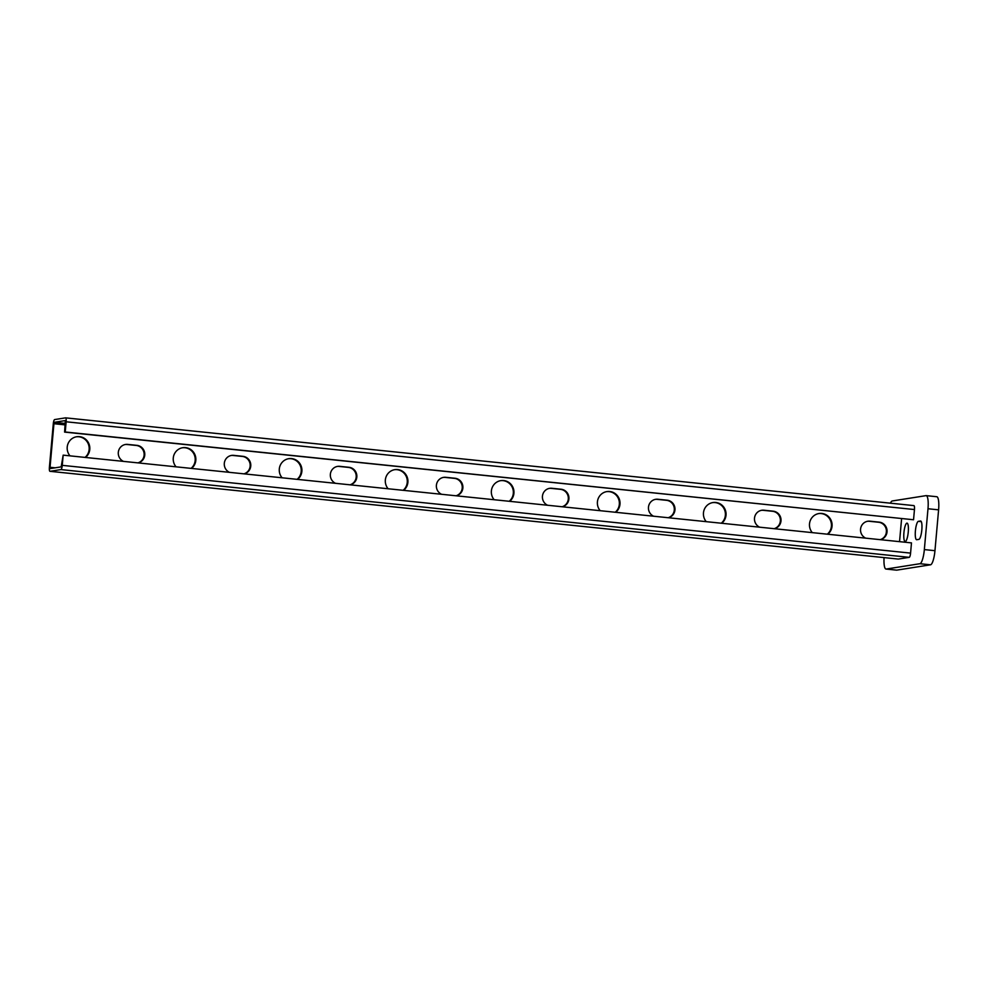<?xml version="1.0" encoding="UTF-8"?>
<svg xmlns="http://www.w3.org/2000/svg" width="988" height="988" viewBox="0 0 988 988"><rect width="100%" height="100%" fill="white"/><g stroke="black" fill="none" stroke-linecap="round" stroke-linejoin="round"><path stroke-width="1.48" d="M70 455.851A11.634 11.3 -99 0 1 76.681 436.745A11.634 11.3 -99 0 1 85.487 457.456M85.03 457.407A11.634 11.3 81 0 0 76.36 436.807M137.912 462.878A8.904 8.645 81 0 0 136.307 445.465L127.02 444.501A8.904 8.645 81 0 0 125.167 444.514M123.438 461.371A8.904 8.645 -99 0 1 127.662 444.402L136.949 445.353A8.904 8.645 -99 0 1 138.098 462.89M176.049 466.818A11.634 11.3 -99 0 1 182.718 447.712A11.634 11.3 -99 0 1 191.524 468.423M191.067 468.374A11.634 11.3 81 0 0 182.397 447.774M243.95 473.845A8.904 8.645 81 0 0 242.344 456.431L233.069 455.468A8.904 8.645 81 0 0 231.204 455.48M229.475 472.35A8.904 8.645 -99 0 1 233.711 455.369L242.986 456.333A8.904 8.645 -99 0 1 244.135 473.857M282.086 477.784A11.634 11.3 -99 0 1 288.755 458.679A11.634 11.3 -99 0 1 297.573 479.39M297.104 479.341A11.634 11.3 81 0 0 288.434 458.741M349.999 484.812A8.904 8.645 81 0 0 348.381 467.398L339.106 466.435A8.904 8.645 81 0 0 337.241 466.447M335.525 483.317A8.904 8.645 -99 0 1 339.749 466.336L349.023 467.299A8.904 8.645 -99 0 1 350.172 484.836M388.123 488.764A11.634 11.3 -99 0 1 394.805 469.658A11.634 11.3 -99 0 1 403.61 490.357M403.141 490.307A11.634 11.3 81 0 0 394.484 469.708M456.036 495.778A8.904 8.645 81 0 0 454.418 478.365L445.143 477.402A8.904 8.645 81 0 0 443.291 477.426M441.562 494.284A8.904 8.645 -99 0 1 445.786 477.303L455.06 478.266A8.904 8.645 -99 0 1 456.209 495.803M494.161 499.73A11.634 11.3 -99 0 1 500.842 480.625A11.634 11.3 -99 0 1 509.647 501.324M509.191 501.286A11.634 11.3 81 0 0 500.521 480.674M562.073 506.758A8.904 8.645 81 0 0 560.468 489.332L551.181 488.381A8.904 8.645 81 0 0 549.328 488.393M547.599 505.251A8.904 8.645 -99 0 1 551.823 488.27L561.11 489.233A8.904 8.645 -99 0 1 562.246 506.77M600.198 510.697A11.634 11.3 -99 0 1 606.879 491.592A11.634 11.3 -99 0 1 615.685 512.303M615.228 512.253A11.634 11.3 81 0 0 606.558 491.654M668.11 517.724A8.904 8.645 81 0 0 666.505 500.311L657.218 499.348A8.904 8.645 81 0 0 655.365 499.36M653.636 516.23A8.904 8.645 -99 0 1 657.86 499.249L667.147 500.2A8.904 8.645 -99 0 1 668.296 517.737M706.247 521.664A11.634 11.3 -99 0 1 712.916 502.559A11.634 11.3 -99 0 1 721.722 523.269M721.265 523.22A11.634 11.3 81 0 0 712.595 502.62M774.16 528.691A8.904 8.645 81 0 0 772.542 511.278L763.267 510.314A8.904 8.645 81 0 0 761.402 510.327M759.673 527.197A8.904 8.645 -99 0 1 763.909 510.216L773.184 511.179A8.904 8.645 -99 0 1 774.333 528.716M812.284 532.631A11.634 11.3 -99 0 1 818.953 513.538A11.634 11.3 -99 0 1 827.771 534.236M827.302 534.187A11.634 11.3 81 0 0 818.632 513.587M880.197 539.658A8.904 8.645 81 0 0 878.579 522.244L869.304 521.281A8.904 8.645 81 0 0 867.439 521.294M865.723 538.164A8.904 8.645 -99 0 1 869.946 521.182L879.221 522.146A8.904 8.645 -99 0 1 880.37 539.683M65.653 417.862L913.863 505.609A4.113 0.951 95.9 0 1 913.925 505.609A4.113 0.951 95.9 0 1 914.456 509.549L913.554 519.75L65.233 431.991L66.147 421.79A4.113 0.951 -84.1 0 0 65.603 417.85A4.113 0.951 -84.1 0 0 65.541 417.85L54.612 419.579A4.113 0.951 -84.1 0 0 53.29 423.815L49.4 467.386A4.113 0.951 -84.1 0 0 49.943 471.313A4.113 0.951 -84.1 0 0 50.005 471.313L60.923 469.584A4.113 0.951 -84.1 0 0 62.256 465.348L63.17 455.147L911.479 542.894L910.578 553.107A4.113 0.951 95.9 0 1 909.244 557.343L898.314 559.072A4.113 0.951 95.9 0 1 898.265 559.072A4.113 0.951 95.9 0 1 898.203 559.06M913.554 519.75L64.591 432.102L65.319 420.579L54.377 422.308L53.932 423.716L50.042 467.287L55.18 467.818M64.591 432.102L65.233 431.991M63.17 455.147L61.17 466.867L50.24 468.596L50.042 467.287M901.599 518.688L899.549 541.659M903.921 532.68A9.238 2.124 95.9 0 1 907.046 523.146A9.238 2.124 95.9 0 1 908.207 532.557A9.238 2.124 95.9 0 1 905.144 541.535A9.238 2.124 95.9 0 1 903.921 532.68M918.84 539.386L916.753 539.72A9.238 2.124 95.9 0 1 916.629 539.72A9.238 2.124 95.9 0 1 915.431 530.593A9.238 2.124 95.9 0 1 918.395 521.331L920.483 521.009A9.238 2.124 95.9 0 1 920.618 520.997A9.238 2.124 95.9 0 1 921.804 530.136A9.238 2.124 95.9 0 1 918.84 539.386M890.423 503.176A13.696 3.149 95.9 0 1 892.25 500.978L926.003 495.643A13.696 3.149 95.9 0 1 926.188 495.63A13.696 3.149 95.9 0 1 927.991 508.746L924.348 549.587A13.696 3.149 95.9 0 1 919.927 563.716L886.174 569.051A13.696 3.149 95.9 0 1 885.989 569.051A13.696 3.149 95.9 0 1 884.062 557.603M896.4 570.101A13.696 3.149 -84.1 0 0 896.585 570.15A13.696 3.149 -84.1 0 0 896.783 570.138L930.523 564.803A13.696 3.149 -84.1 0 0 934.957 550.687L938.6 509.845A13.696 3.149 -84.1 0 0 936.797 496.729L926.188 495.63M886.211 533.224L886.434 530.729M136.307 445.465L136.949 445.353M127.02 444.501L127.662 444.402M242.344 456.431L242.986 456.333M233.069 455.468L233.711 455.369M348.381 467.398L349.023 467.299M339.106 466.435L339.749 466.336M454.418 478.365L455.06 478.266M445.143 477.402L445.786 477.303M560.468 489.332L561.11 489.233M551.181 488.381L551.823 488.27M666.505 500.311L667.147 500.2M657.218 499.348L657.86 499.249M772.542 511.278L773.184 511.179M763.267 510.314L763.909 510.216M878.579 522.244L879.221 522.146M869.304 521.281L869.946 521.182M914.456 509.549L66.147 421.79M62.256 465.348L910.578 553.107M909.244 557.343L60.923 469.584M54.377 422.308L65.356 423.444M50.005 471.313L898.314 559.072M65.233 424.889L53.932 423.716M921.285 521.639L918.395 521.331M930.523 564.803L919.927 563.716M934.957 550.687L924.348 549.587M896.783 570.138L886.174 569.051M938.6 509.845L927.991 508.746M65.603 417.85L913.925 505.609M898.265 559.072L49.943 471.313M896.585 570.15L885.989 569.051"/></g></svg>
